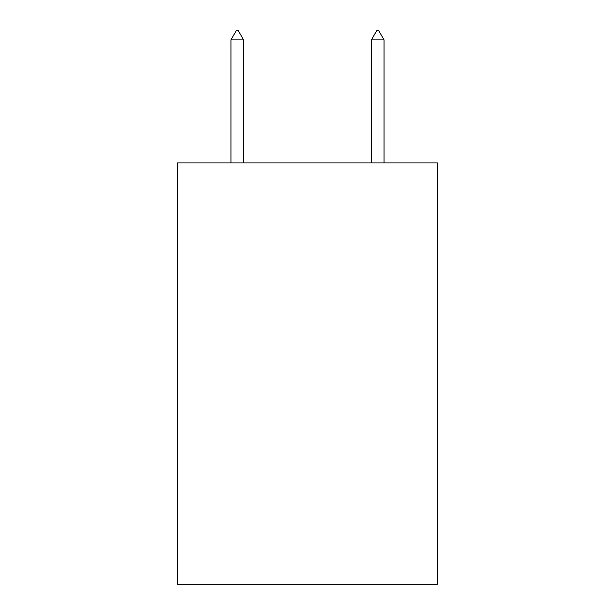 <?xml version="1.0" encoding="UTF-8"?>
<svg xmlns="http://www.w3.org/2000/svg" width="615" height="615" viewBox="0 0 615 615"><rect width="100%" height="100%" fill="white"/><g stroke="black" fill="none" stroke-linecap="round" stroke-linejoin="round"><path stroke-width="0.92" d="M437.411 162.913L437.411 584.25L177.589 584.25L177.589 162.913L437.411 162.913M243.594 39.883L238.328 30.75L236.221 30.75L230.956 39.883L243.594 39.883L243.594 162.913M230.956 39.883L230.956 162.913M376.672 30.75L378.779 30.75L384.044 39.883L371.406 39.883L376.672 30.75M384.044 162.913L384.044 39.883M371.406 162.913L371.406 39.883"/></g></svg>
